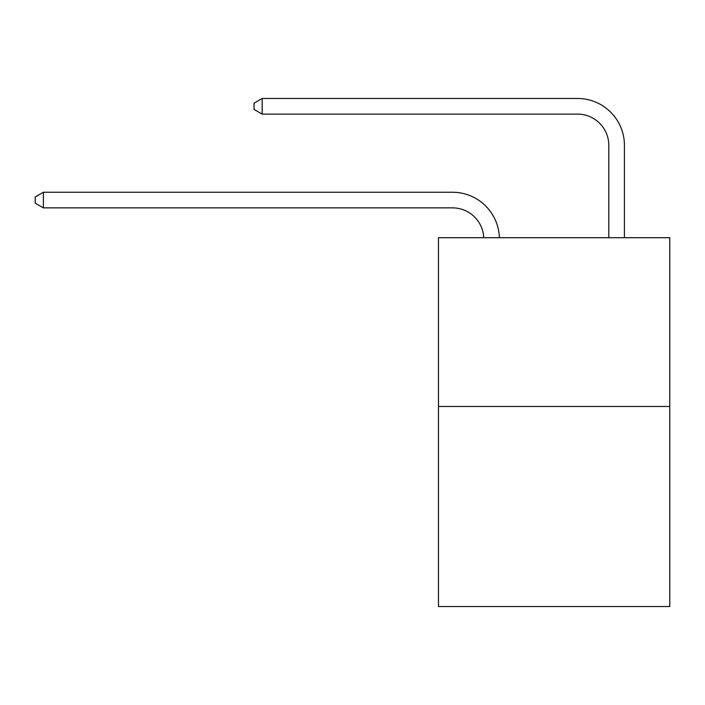 <?xml version="1.0" encoding="UTF-8"?>
<svg xmlns="http://www.w3.org/2000/svg" width="705" height="705" viewBox="0 0 705 705"><rect width="100%" height="100%" fill="white"/><g stroke="black" fill="none" stroke-linecap="round" stroke-linejoin="round"><path stroke-width="1.06" d="M669.75 406.477L669.75 237.7L438.457 237.7L438.457 606.52L669.75 606.52L669.75 406.477L438.457 406.477M452.522 207.878A31.258 31.258 0 0 1 483.745 237.7A31.258 31.258 0 0 0 452.522 207.878A31.258 31.258 0 0 1 483.745 237.7A31.258 31.258 0 0 0 452.522 207.878A31.258 31.258 0 0 1 483.745 237.7A31.258 31.258 0 0 0 452.522 207.878A31.258 31.258 0 0 1 483.745 237.7A31.258 31.258 0 0 0 452.522 207.878A31.258 31.258 0 0 1 483.745 237.7A31.258 31.258 0 0 0 452.522 207.878A31.258 31.258 0 0 1 483.745 237.7A31.258 31.258 0 0 0 452.522 207.878A31.258 31.258 0 0 1 483.745 237.7A31.258 31.258 0 0 0 452.522 207.878A31.258 31.258 0 0 1 483.745 237.7A31.258 31.258 0 0 0 452.522 207.878A31.258 31.258 0 0 1 483.745 237.7A31.258 31.258 0 0 0 452.522 207.878A31.258 31.258 0 0 1 483.745 237.7A31.258 31.258 0 0 0 452.522 207.878A31.258 31.258 0 0 1 483.745 237.7A31.258 31.258 0 0 0 452.522 207.878A31.258 31.258 0 0 1 483.745 237.7A31.258 31.258 0 0 0 452.522 207.878A31.258 31.258 0 0 1 483.745 237.7A31.258 31.258 0 0 0 452.522 207.878A31.258 31.258 0 0 1 483.745 237.7A31.258 31.258 0 0 0 452.522 207.878A31.258 31.258 0 0 1 483.745 237.7A31.258 31.258 0 0 0 452.522 207.878A31.258 31.258 0 0 1 483.745 237.7A31.258 31.258 0 0 0 452.522 207.878A31.258 31.258 0 0 1 483.745 237.7A31.258 31.258 0 0 0 452.522 207.878A31.258 31.258 0 0 1 483.745 237.7A31.258 31.258 0 0 0 452.522 207.878A31.258 31.258 0 0 1 483.745 237.7A31.258 31.258 0 0 0 452.522 207.878A31.258 31.258 0 0 1 483.745 237.7A31.258 31.258 0 0 0 452.522 207.878A31.258 31.258 0 0 1 483.745 237.7A31.258 31.258 0 0 0 452.522 207.878A31.258 31.258 0 0 1 483.745 237.7A31.258 31.258 0 0 0 452.522 207.878A31.258 31.258 0 0 1 483.745 237.7A31.258 31.258 0 0 0 452.522 207.878A31.258 31.258 0 0 1 483.745 237.7A31.258 31.258 0 0 0 452.522 207.878L43.375 207.878L35.25 203.19L35.25 196.942L43.375 192.254L452.522 192.254A46.883 46.883 0 0 1 499.378 237.7M608.803 237.7L608.803 145.362A31.258 31.258 0 0 0 577.545 114.113L262.172 114.113L254.047 109.425L254.047 103.168L262.172 98.48L577.545 98.48A46.883 46.883 0.4 0 1 624.427 145.362L624.427 237.7M43.375 207.878L43.375 192.254L452.522 192.254M608.803 145.362A31.258 31.258 -179.6 0 0 577.545 114.113M262.172 98.48L262.172 114.113"/></g></svg>
